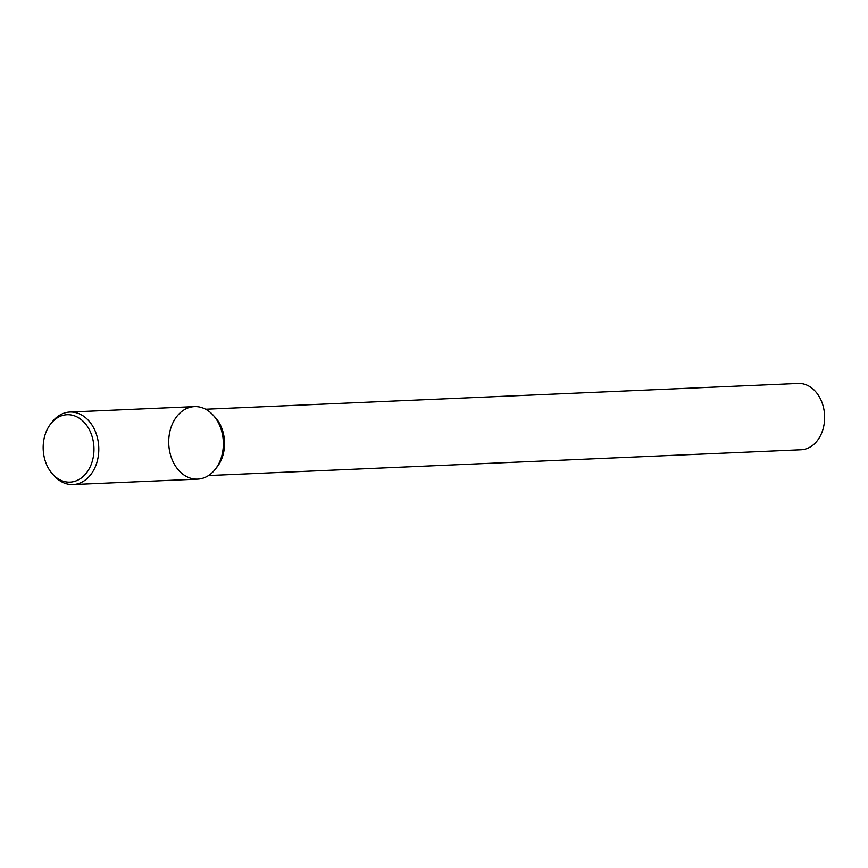 <?xml version="1.0" encoding="UTF-8"?>
<svg xmlns="http://www.w3.org/2000/svg" width="868" height="868" viewBox="0 0 868 868"><rect width="100%" height="100%" fill="white"/><g stroke="black" fill="none" stroke-linecap="round" stroke-linejoin="round"><path stroke-width="1.3" d="M208.515 475.555L801.088 449.776A33.201 24.977 -92.5 0 0 824.6 415.522A33.201 24.977 -92.5 0 0 798.202 383.45L205.629 409.229M215.221 469.349L217.119 466.93A33.201 24.977 -92.5 0 0 214.949 417.074L212.855 414.839A36.293 27.309 -92.5 0 0 174.045 420.622A36.293 27.309 -92.5 0 0 178.146 469.686A36.293 27.309 -92.5 0 0 215.221 469.349A36.293 27.309 -92.5 0 0 212.855 414.839M52.948 474.492L54.673 476.337A36.293 27.309 -92.5 0 0 73.053 484.55L197.622 479.136A36.293 27.309 -92.5 0 0 223.326 441.693A36.293 27.309 -92.5 0 0 194.465 406.615L69.907 412.04A36.293 27.309 -92.5 0 0 52.297 421.826L50.735 423.812A33.743 25.389 -92.5 0 0 48.12 427.74A33.743 25.389 -92.5 0 0 52.948 474.492A33.743 25.389 -92.5 0 0 87.896 470.933A33.743 25.389 -92.5 0 0 85.867 424.311A33.743 25.389 -92.5 0 0 50.735 423.812M73.053 484.55A36.293 27.309 -92.5 0 0 98.757 447.107A36.293 27.309 -92.5 0 0 69.907 412.04"/></g></svg>
